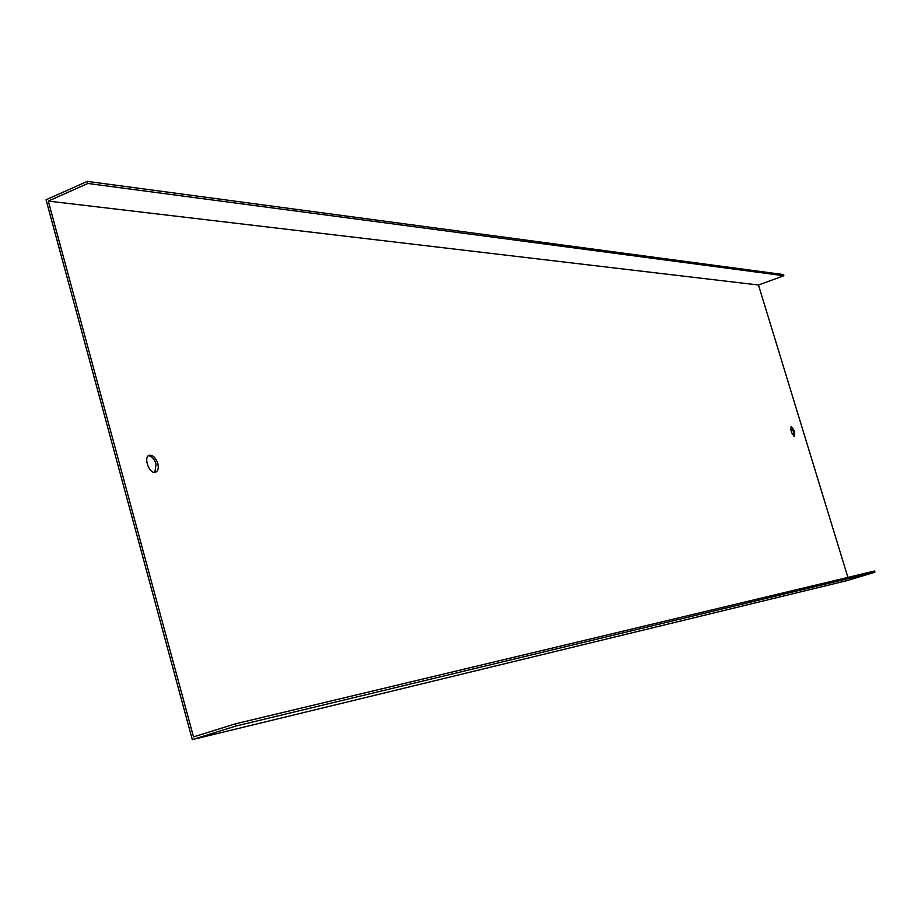 <?xml version="1.0" encoding="UTF-8"?>
<svg xmlns="http://www.w3.org/2000/svg" width="921" height="921" viewBox="0 0 921 921"><rect width="100%" height="100%" fill="white"/><g stroke="black" fill="none" stroke-linecap="round" stroke-linejoin="round"><path stroke-width="1.38" d="M87.852 183.463L87.288 181.379L783.495 274.573L783.852 275.713L87.852 183.463L48.283 201.089L193.502 736.892L235.523 723.802L874.582 571.02L874.95 572.206L236.121 725.99L235.523 723.802M874.95 572.206L847.619 580.46L192.305 739.621L236.121 725.99M790.828 427.033L793.522 431.684L793.902 436.151M148.408 455.768C151.781 456.125 154.337 458.9 156.086 464.115L154.832 472.369M87.288 181.379L46.05 199.788L192.305 739.621M783.852 275.713L758.478 285.003L48.283 201.089M794.627 431.316L791.3 426.527C790.31 430.337 791.392 433.595 794.524 436.278L794.627 431.316M157.79 463.482C155.822 457.806 153.059 455.055 149.524 455.216C142.951 456.436 149.167 474.361 155.442 472.277C158.067 471.172 158.849 468.248 157.79 463.482M758.478 285.003L847.907 577.398M149.524 455.216L148.914 455.446"/></g></svg>
